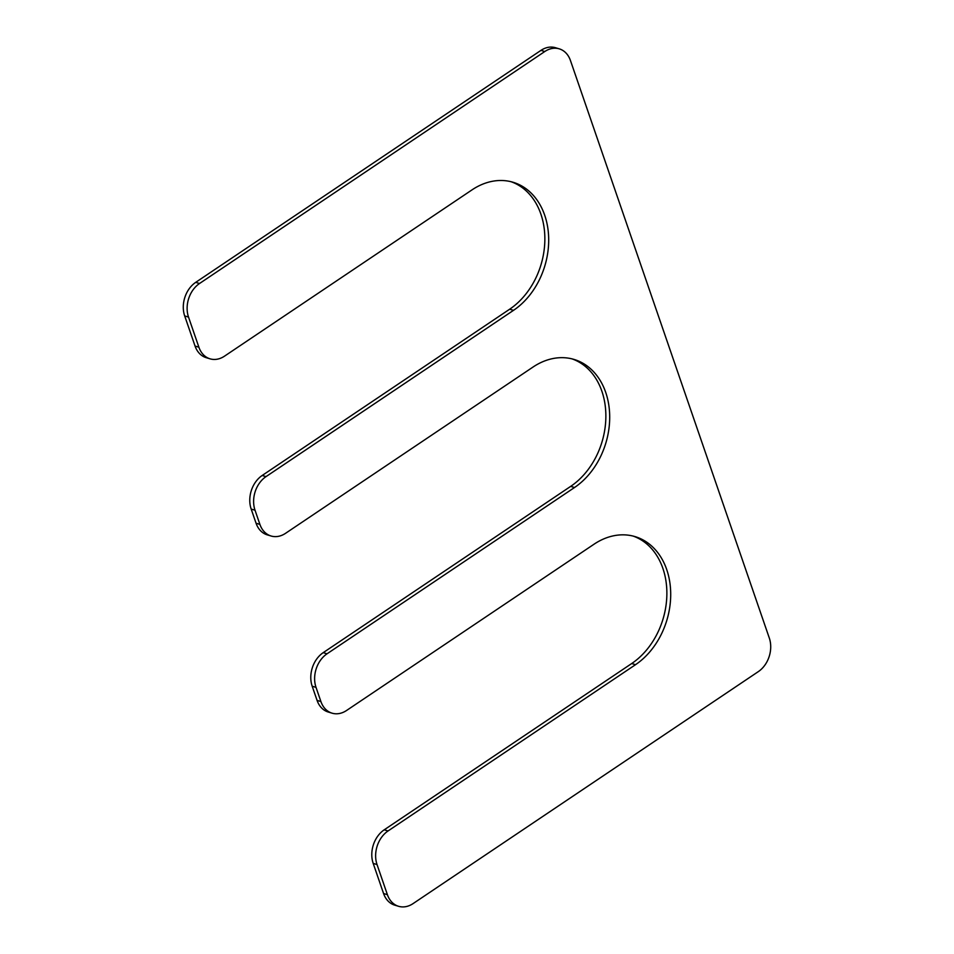 <?xml version="1.0" encoding="UTF-8"?>
<svg xmlns="http://www.w3.org/2000/svg" width="954" height="954" viewBox="0 0 954 954"><rect width="100%" height="100%" fill="white"/><g stroke="black" fill="none" stroke-linecap="round" stroke-linejoin="round"><path stroke-width="1.43" d="M574.511 487.518L327.031 653.8A24.995 19.199 -73.4 0 0 316.024 687.369L320.902 701.548A24.995 19.199 -73.4 0 0 332.087 713.175A24.995 19.199 -73.4 0 0 346.552 710.491L594.032 544.209A70.811 54.402 -73.4 0 1 635.03 536.601A70.811 54.402 -73.4 0 1 670.71 594.056A70.811 54.402 -73.4 0 1 635.519 664.688L388.039 830.97A24.995 19.199 -73.4 0 0 377.033 864.551L387.396 894.673A24.995 19.199 -73.4 0 0 398.581 906.3A24.995 19.199 -73.4 0 0 413.046 903.617L758.299 671.64A24.995 19.199 -73.4 0 0 769.318 638.071L570.432 60.472A24.995 19.199 -73.4 0 0 559.247 48.845A24.995 19.199 -73.4 0 0 544.782 51.528L199.529 283.505A24.995 19.199 -73.4 0 0 188.522 317.074L198.885 347.196A24.995 19.199 -73.4 0 0 210.071 358.835A24.995 19.199 -73.4 0 0 224.536 356.14L472.027 189.87A70.811 54.402 -73.4 0 1 513.013 182.25A70.811 54.402 -73.4 0 1 548.693 239.716A70.811 54.402 -73.4 0 1 513.502 310.348L266.023 476.618A24.995 19.199 -73.4 0 0 255.016 510.199L259.893 524.378A24.995 19.199 -73.4 0 0 271.079 536.005A24.995 19.199 -73.4 0 0 285.544 533.322L533.036 367.04A70.811 54.402 -73.4 0 1 574.022 359.419A70.811 54.402 -73.4 0 1 609.701 416.886A70.811 54.402 -73.4 0 1 574.511 487.518L570.683 486.373L323.203 652.655L327.031 653.8M572.09 358.895A70.811 54.402 -73.4 0 1 605.862 417.005A70.811 54.402 -73.4 0 1 570.683 486.373M271.079 536.005L267.251 534.86A24.995 19.199 -73.4 0 1 256.066 523.233L251.176 509.054A24.995 19.199 -73.4 0 1 262.195 475.474L266.023 476.618M511.094 181.725A70.811 54.402 -73.4 0 1 544.853 239.836A70.811 54.402 -73.4 0 1 509.674 309.203L262.195 475.474M210.071 358.835L206.243 357.69A24.995 19.199 -73.4 0 1 195.057 346.052L184.682 315.929A24.995 19.199 -73.4 0 1 195.701 282.36L199.529 283.505M559.247 48.845L555.419 47.7A24.995 19.199 -73.4 0 0 540.954 50.383L195.701 282.36M398.581 906.3L394.753 905.155A24.995 19.199 -73.4 0 1 383.568 893.528L373.193 863.406A24.995 19.199 -73.4 0 1 384.212 829.825L388.039 830.97M633.098 536.065A70.811 54.402 -73.4 0 1 666.87 594.187A70.811 54.402 -73.4 0 1 631.691 663.543L384.212 829.825M332.087 713.175L328.248 712.03A24.995 19.199 -73.4 0 1 317.074 700.403L312.185 686.224A24.995 19.199 -73.4 0 1 323.203 652.655M256.066 523.233L259.893 524.378M251.176 509.054L255.016 510.199M509.674 309.203L513.502 310.348M195.057 346.052L198.885 347.196M184.682 315.929L188.522 317.074M540.954 50.383L544.782 51.528M383.568 893.528L387.396 894.673M373.193 863.406L377.033 864.551M631.691 663.543L635.519 664.688M317.074 700.403L320.902 701.548M312.185 686.224L316.024 687.369"/></g></svg>
